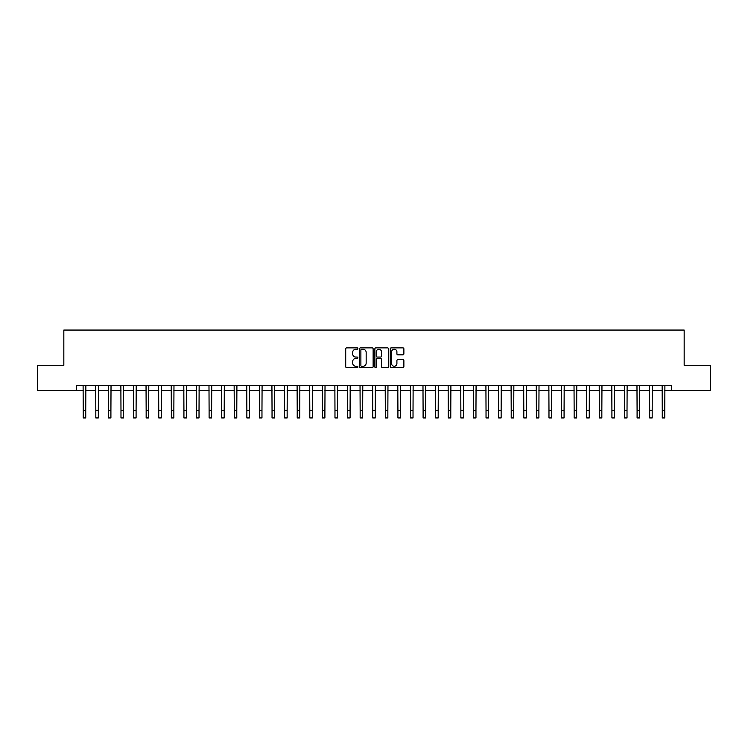 <?xml version="1.0" encoding="UTF-8"?>
<svg xmlns="http://www.w3.org/2000/svg" width="748" height="748" viewBox="0 0 748 748"><rect width="100%" height="100%" fill="white"/><g stroke="black" fill="none" stroke-linecap="round" stroke-linejoin="round"><path stroke-width="1.12" d="M357.89 348.568A0.692 0.692 0 0 0 357.198 347.876L346.698 347.876A0.991 0.991 0 0 0 345.707 348.867L345.707 366.66A0.991 0.991 0 0 0 346.698 367.642L357.198 367.642A0.692 0.692 0 0 0 357.89 366.95A0.692 0.692 0 0 0 357.198 366.258L355.833 366.258A3.16 3.16 0 0 1 352.673 363.098L352.673 361.621A3.16 3.16 0 0 1 355.833 358.451L357.198 358.451A0.692 0.692 0 0 0 357.89 357.759A0.692 0.692 0 0 0 357.198 357.067L355.833 357.067A3.16 3.16 0 0 1 352.673 353.907L352.673 352.42A3.16 3.16 0 0 1 355.833 349.26L357.198 349.26A0.692 0.692 0 0 0 357.89 348.568M402.892 354.842A0.991 0.991 0 0 0 403.873 353.86L403.873 348.867A0.991 0.991 0 0 0 402.892 347.876L391.223 347.876A0.991 0.991 0 0 0 390.232 348.867L390.232 366.66A0.991 0.991 0 0 0 391.223 367.642L402.892 367.642A0.991 0.991 0 0 0 403.873 366.66L403.873 360.63A0.991 0.991 0 0 0 402.892 359.638L397.899 359.638A0.991 0.991 0 0 0 396.908 360.63L396.908 363.622A2.646 2.646 0 0 1 394.261 366.258A2.646 2.646 0 0 1 391.615 363.622L391.615 351.906A2.646 2.646 0 0 1 394.261 349.26A2.646 2.646 0 0 1 396.908 351.906L396.908 353.86A0.991 0.991 0 0 0 397.899 354.842L402.892 354.842M76.427 390.493L37.4 390.493L37.4 365.314L63.832 365.314L63.832 330.064L684.168 330.064L684.168 365.314L710.6 365.314L710.6 390.493L671.573 390.493L671.573 385.454L76.427 385.454L76.427 390.493L83.224 390.493M373.13 348.867A0.991 0.991 0 0 0 372.149 347.876L360.48 347.876A0.991 0.991 0 0 0 359.498 348.867L359.498 366.66A0.991 0.991 0 0 0 360.48 367.642L372.149 367.642A0.991 0.991 0 0 0 373.13 366.66L373.13 348.867M375.851 347.876L387.52 347.876A0.991 0.991 0 0 1 388.502 348.867L388.502 366.66A0.991 0.991 0 0 1 387.52 367.642L382.527 367.642A0.991 0.991 0 0 1 381.536 366.66L381.536 359.442A0.991 0.991 0 0 0 380.545 358.451L377.235 358.451A0.991 0.991 0 0 0 376.253 359.442L376.253 366.95A0.692 0.692 0 0 1 375.561 367.642A0.692 0.692 0 0 1 374.87 366.95L374.87 348.867A0.991 0.991 0 0 1 375.851 347.876M85.74 390.493L95.809 390.493M98.325 390.493L108.395 390.493M110.91 390.493L120.98 390.493M123.504 390.493L133.574 390.493M136.089 390.493L146.159 390.493M148.674 390.493L158.744 390.493M161.269 390.493L171.339 390.493M173.854 390.493L183.924 390.493M186.439 390.493L196.509 390.493M199.024 390.493L209.103 390.493M211.619 390.493L221.689 390.493M224.204 390.493L234.274 390.493M236.789 390.493L246.859 390.493M249.383 390.493L259.453 390.493M261.968 390.493L272.038 390.493M274.553 390.493L284.623 390.493M287.148 390.493L297.218 390.493M299.733 390.493L309.803 390.493M312.318 390.493L322.388 390.493M324.903 390.493L334.973 390.493M337.498 390.493L347.568 390.493M350.083 390.493L360.153 390.493M362.668 390.493L372.738 390.493M375.262 390.493L385.332 390.493M387.847 390.493L397.917 390.493M400.432 390.493L410.502 390.493M413.027 390.493L423.097 390.493M425.612 390.493L435.682 390.493M438.197 390.493L448.267 390.493M450.782 390.493L460.852 390.493M463.377 390.493L473.447 390.493M475.962 390.493L486.032 390.493M488.547 390.493L498.617 390.493M501.141 390.493L511.211 390.493M513.726 390.493L523.796 390.493M526.312 390.493L536.381 390.493M538.897 390.493L548.976 390.493M551.491 390.493L561.561 390.493M564.076 390.493L574.146 390.493M576.661 390.493L586.731 390.493M589.256 390.493L599.326 390.493M601.841 390.493L611.911 390.493M614.426 390.493L624.496 390.493M627.02 390.493L637.09 390.493M639.605 390.493L649.675 390.493M652.191 390.493L662.26 390.493M664.776 390.493L671.573 390.493M361.574 349.26A0.692 0.692 0 0 0 360.882 349.952L360.882 365.566A0.692 0.692 0 0 0 361.574 366.258L363.004 366.258A3.16 3.16 0 0 0 366.165 363.098L366.165 352.42A3.16 3.16 0 0 0 363.004 349.26L361.574 349.26M381.536 351.953A2.646 2.646 0 0 0 378.89 349.307A2.646 2.646 0 0 0 376.253 351.953L376.253 356.085A0.991 0.991 0 0 0 377.235 357.067L380.545 357.067A0.991 0.991 0 0 0 381.536 356.085L381.536 351.953M83.103 385.454L83.224 410.381L85.74 410.381L85.861 385.454M83.224 410.381L83.224 417.936L85.74 417.936L85.74 410.381M95.688 385.454L95.809 410.381L98.325 410.381L98.446 385.454M95.809 410.381L95.809 417.936L98.325 417.936L98.325 410.381M108.273 385.454L108.395 410.381L110.91 410.381L111.031 385.454M108.395 410.381L108.395 417.936L110.91 417.936L110.91 410.381M120.867 385.454L120.98 410.381L123.504 410.381L123.616 385.454M120.98 410.381L120.98 417.936L123.504 417.936L123.504 410.381M133.453 385.454L133.574 410.381L136.089 410.381L136.211 385.454M133.574 410.381L133.574 417.936L136.089 417.936L136.089 410.381M146.038 385.454L146.159 410.381L148.674 410.381L148.796 385.454M146.159 410.381L146.159 417.936L148.674 417.936L148.674 410.381M158.632 385.454L158.744 410.381L161.269 410.381L161.381 385.454M158.744 410.381L158.744 417.936L161.269 417.936L161.269 410.381M171.217 385.454L171.339 410.381L173.854 410.381L173.975 385.454M171.339 410.381L171.339 417.936L173.854 417.936L173.854 410.381M183.802 385.454L183.924 410.381L186.439 410.381L186.561 385.454M183.924 410.381L183.924 417.936L186.439 417.936L186.439 410.381M196.387 385.454L196.509 410.381L199.024 410.381L199.146 385.454M196.509 410.381L196.509 417.936L199.024 417.936L199.024 410.381M208.982 385.454L209.103 410.381L211.619 410.381L211.74 385.454M209.103 410.381L209.103 417.936L211.619 417.936L211.619 410.381M221.567 385.454L221.689 410.381L224.204 410.381L224.325 385.454M221.689 410.381L221.689 417.936L224.204 417.936L224.204 410.381M234.152 385.454L234.274 410.381L236.789 410.381L236.91 385.454M234.274 410.381L234.274 417.936L236.789 417.936L236.789 410.381M246.746 385.454L246.859 410.381L249.383 410.381L249.495 385.454M246.859 410.381L246.859 417.936L249.383 417.936L249.383 410.381M259.332 385.454L259.453 410.381L261.968 410.381L262.09 385.454M259.453 410.381L259.453 417.936L261.968 417.936L261.968 410.381M271.917 385.454L272.038 410.381L274.553 410.381L274.675 385.454M272.038 410.381L272.038 417.936L274.553 417.936L274.553 410.381M284.502 385.454L284.623 410.381L287.148 410.381L287.26 385.454M284.623 410.381L284.623 417.936L287.148 417.936L287.148 410.381M297.096 385.454L297.218 410.381L299.733 410.381L299.855 385.454M297.218 410.381L297.218 417.936L299.733 417.936L299.733 410.381M309.681 385.454L309.803 410.381L312.318 410.381L312.44 385.454M309.803 410.381L309.803 417.936L312.318 417.936L312.318 410.381M322.266 385.454L322.388 410.381L324.903 410.381L325.025 385.454M322.388 410.381L322.388 417.936L324.903 417.936L324.903 410.381M334.861 385.454L334.973 410.381L337.498 410.381L337.619 385.454M334.973 410.381L334.973 417.936L337.498 417.936L337.498 410.381M347.446 385.454L347.568 410.381L350.083 410.381L350.204 385.454M347.568 410.381L347.568 417.936L350.083 417.936L350.083 410.381M360.031 385.454L360.153 410.381L362.668 410.381L362.789 385.454M360.153 410.381L360.153 417.936L362.668 417.936L362.668 410.381M372.626 385.454L372.738 410.381L375.262 410.381L375.374 385.454M372.738 410.381L372.738 417.936L375.262 417.936L375.262 410.381M385.211 385.454L385.332 410.381L387.847 410.381L387.969 385.454M385.332 410.381L385.332 417.936L387.847 417.936L387.847 410.381M397.796 385.454L397.917 410.381L400.432 410.381L400.554 385.454M397.917 410.381L397.917 417.936L400.432 417.936L400.432 410.381M410.381 385.454L410.502 410.381L413.027 410.381L413.139 385.454M410.502 410.381L410.502 417.936L413.027 417.936L413.027 410.381M422.975 385.454L423.097 410.381L425.612 410.381L425.734 385.454M423.097 410.381L423.097 417.936L425.612 417.936L425.612 410.381M435.56 385.454L435.682 410.381L438.197 410.381L438.319 385.454M435.682 410.381L435.682 417.936L438.197 417.936L438.197 410.381M448.146 385.454L448.267 410.381L450.782 410.381L450.904 385.454M448.267 410.381L448.267 417.936L450.782 417.936L450.782 410.381M460.74 385.454L460.852 410.381L463.377 410.381L463.498 385.454M460.852 410.381L460.852 417.936L463.377 417.936L463.377 410.381M473.325 385.454L473.447 410.381L475.962 410.381L476.083 385.454M473.447 410.381L473.447 417.936L475.962 417.936L475.962 410.381M485.91 385.454L486.032 410.381L488.547 410.381L488.668 385.454M486.032 410.381L486.032 417.936L488.547 417.936L488.547 410.381M498.505 385.454L498.617 410.381L501.141 410.381L501.254 385.454M498.617 410.381L498.617 417.936L501.141 417.936L501.141 410.381M511.09 385.454L511.211 410.381L513.726 410.381L513.848 385.454M511.211 410.381L511.211 417.936L513.726 417.936L513.726 410.381M523.675 385.454L523.796 410.381L526.312 410.381L526.433 385.454M523.796 410.381L523.796 417.936L526.312 417.936L526.312 410.381M536.26 385.454L536.381 410.381L538.897 410.381L539.018 385.454M536.381 410.381L536.381 417.936L538.897 417.936L538.897 410.381M548.854 385.454L548.976 410.381L551.491 410.381L551.613 385.454M548.976 410.381L548.976 417.936L551.491 417.936L551.491 410.381M561.439 385.454L561.561 410.381L564.076 410.381L564.198 385.454M561.561 410.381L561.561 417.936L564.076 417.936L564.076 410.381M574.025 385.454L574.146 410.381L576.661 410.381L576.783 385.454M574.146 410.381L574.146 417.936L576.661 417.936L576.661 410.381M586.619 385.454L586.731 410.381L589.256 410.381L589.368 385.454M586.731 410.381L586.731 417.936L589.256 417.936L589.256 410.381M599.204 385.454L599.326 410.381L601.841 410.381L601.962 385.454M599.326 410.381L599.326 417.936L601.841 417.936L601.841 410.381M611.789 385.454L611.911 410.381L614.426 410.381L614.547 385.454M611.911 410.381L611.911 417.936L614.426 417.936L614.426 410.381M624.384 385.454L624.496 410.381L627.02 410.381L627.133 385.454M624.496 410.381L624.496 417.936L627.02 417.936L627.02 410.381M636.969 385.454L637.09 410.381L639.605 410.381L639.727 385.454M637.09 410.381L637.09 417.936L639.605 417.936L639.605 410.381M649.554 385.454L649.675 410.381L652.191 410.381L652.312 385.454M649.675 410.381L649.675 417.936L652.191 417.936L652.191 410.381M662.139 385.454L662.26 410.381L664.776 410.381L664.897 385.454M662.26 410.381L662.26 417.936L664.776 417.936L664.776 410.381"/></g></svg>
